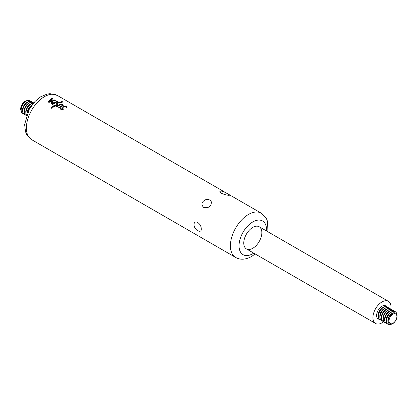 <?xml version="1.0" encoding="UTF-8"?>
<svg xmlns="http://www.w3.org/2000/svg" width="418" height="418" viewBox="0 0 418 418"><rect width="100%" height="100%" fill="white"/><g stroke="black" fill="none" stroke-linecap="round" stroke-linejoin="round"><path stroke-width="0.63" d="M24.197 114.276A7.305 4.217 -60 0 1 24.098 114.218A7.305 4.217 -60 0 1 24.098 105.785A7.305 4.217 -60 0 1 31.402 101.564A7.305 4.217 -60 0 1 31.502 101.626M25.075 114.626A7.305 4.217 -60 0 1 24.296 114.339A7.305 4.217 -60 0 1 24.296 105.9A7.305 4.217 -60 0 1 31.606 101.684A7.305 4.217 -60 0 1 32.243 102.211M25.811 115.206A7.305 4.217 -60 0 1 25.712 115.154A7.305 4.217 -60 0 1 25.712 106.715A7.305 4.217 -60 0 1 33.017 102.499A7.305 4.217 -60 0 1 33.116 102.556M26.407 115.488A7.305 4.217 -60 0 1 25.911 115.269A7.305 4.217 -60 0 1 25.911 106.83A7.305 4.217 -60 0 1 33.221 102.614A7.305 4.217 -60 0 1 33.654 102.932M26.48 115.284A7.305 4.217 -60 0 1 27.327 107.651A7.305 4.217 -60 0 1 33.518 103.094M26.527 115.154A7.305 4.217 -60 0 1 27.525 107.766A7.305 4.217 -60 0 1 33.424 103.204M27.483 112.75A7.305 4.217 -60 0 1 31.825 105.237M27.844 111.951A7.305 4.217 -60 0 1 31.313 105.947M51.613 99.411A27.081 11.464 -70.7 0 1 52.631 98.606L51.931 98.193L48.112 101.924L48.943 102.405L55.505 100.278L54.805 99.871A27.405 19.4 135.1 0 0 53.096 100.273L51.613 99.411L53.096 100.273M50.98 103.23L51.1 102.75L51.456 103.878L52.673 104.584A25.571 14.766 -60 0 1 57.809 101.616L57.167 101.245A25.571 14.766 120 0 0 54.988 102.3L52.631 101.757L50.975 103.157M63.745 107.295L63.745 107.144C64.069 106.444 64.743 106.35 65.778 106.867L66.232 107.645A25.571 14.834 -59.8 0 1 67.073 107.269L66.206 106.506C64.299 105.744 63.134 105.973 62.716 107.196A66.906 6.495 86 0 1 62.956 108.387L61.462 108.952L60.647 108.147A25.571 14.834 120.2 0 0 59.936 108.654L60.887 109.375C62.616 109.84 63.651 109.485 63.985 108.304A66.943 6.5 -94 0 0 63.745 107.144L63.745 107.295A66.462 6.453 86 0 1 63.985 108.45L63.996 108.502M62.956 108.387L61.462 108.952M58.985 108.278A25.571 14.766 -60 0 1 62.721 105.942L63.306 105.231L62.721 104.479L61.31 104.077L59.894 104.312A25.571 14.766 120 0 0 56.169 106.637L56.811 107.008A25.571 14.766 -60 0 1 60.594 104.657C62.099 104.474 62.616 104.772 62.136 105.545A25.571 14.766 120 0 0 58.342 107.907L58.985 108.278M62.454 105.299L62.136 105.691L62.444 105.226M61.153 102.514A25.571 14.766 -60 0 1 62.951 102.018L62.115 101.537A25.571 14.766 120 0 0 60.317 102.034L61.153 102.514M52.83 106.344A25.571 14.766 120 0 0 51.033 107.943L51.863 108.424A25.571 14.766 -60 0 1 53.666 106.825L52.83 106.344L53.556 106.914M60.767 102.713L59.805 102.154C57.741 101.976 56.582 102.483 56.32 103.685A49.81 0.528 90.4 0 0 56.299 104.631L55.829 105.19L53.222 105.947L54.183 106.506L56.42 105.749L57.402 104.641A48.211 1.197 -89 0 1 57.449 103.748L58.813 102.718L60.767 102.713M197.939 230.673C193.179 228.777 192.484 220.145 197.463 222.366C200.259 224.142 201.523 226.687 201.246 229.994C200.755 231.436 199.652 231.661 197.939 230.673M227.575 193.8L229.44 195.227C228.604 195.755 220.03 193.696 219.852 191.679C220.662 190.472 223.238 191.178 227.575 193.8M203.78 207.537C200.703 204.371 201.502 201.675 206.184 199.449C210.912 199.386 212.396 201.361 210.641 205.384L207.96 207.589L203.78 207.537M252.806 248.271A12.786 7.383 -60 0 1 246.416 248.903A12.786 7.383 -60 0 1 246.411 234.137A12.786 7.383 -60 0 1 259.202 226.755A12.786 7.383 -60 0 1 261.161 237.001A12.786 7.383 -60 0 1 252.806 248.271M53.222 106.099L55.829 105.341L56.299 104.777A49.455 0.528 -89.6 0 1 56.32 103.836C56.582 102.635 57.741 102.128 59.805 102.305L59.805 102.154M59.805 102.305L60.443 102.676M51.132 108.001A25.388 14.656 -60 0 1 52.83 106.496M60.485 102.128A25.388 14.656 -60 0 1 62.115 101.694L62.115 101.537M62.115 101.694L62.757 102.06M56.284 106.705A25.388 14.656 -60 0 1 59.894 104.463L62.073 104.364L63.301 105.305M58.457 107.975A25.388 14.656 -60 0 1 62.136 105.691M60.025 108.737A25.388 14.724 -59.8 0 1 60.647 108.299L60.647 108.147M62.716 107.348C63.134 106.125 64.299 105.895 66.206 106.658L67.073 107.416M60.647 108.299L61.462 109.103M51.1 102.901L52.631 101.908L54.988 102.3M54.988 102.447A25.388 14.656 -60 0 1 57.167 101.396L57.167 101.245M53.885 102.321L53.029 102.217L51.957 102.906L52.663 103.742A25.571 14.766 -60 0 1 54.397 102.619L53.885 102.321M52.663 103.742L52.663 103.889A25.388 14.656 120 0 1 54.397 102.771L54.397 102.619M52.663 103.889L51.957 102.906M57.167 101.396L57.658 101.678M53.096 100.419A27.212 19.265 -44.9 0 1 54.805 100.022L54.805 99.871M54.805 100.022L55.317 100.315M48.195 101.971L51.931 98.193M51.931 98.345L52.516 98.69M49.428 101.527L49.428 101.678A27.238 19.28 135.1 0 1 52.281 100.654L51.127 99.834A27.107 11.474 109.3 0 0 49.428 101.527A27.431 19.421 -44.9 0 1 52.281 100.503M23.46 113.691A7.305 4.217 -60 0 1 22.682 113.403A7.305 4.217 -60 0 1 22.682 104.97A7.305 4.217 -60 0 1 29.991 100.748A7.305 4.217 -60 0 1 30.629 101.276M22.582 113.346A7.305 4.217 -60 0 1 22.483 113.288A7.305 4.217 -60 0 1 22.483 104.85A7.305 4.217 -60 0 1 29.788 100.633A7.305 4.217 -60 0 1 29.887 100.696M26.809 100.66A6.291 3.631 120 0 0 21.987 104.568A6.291 3.631 120 0 0 21.015 110.697M390.856 309.153A12.786 7.383 120 0 0 388.359 301.326A12.786 7.383 120 0 0 375.573 308.709A12.786 7.383 120 0 0 375.573 323.469A12.786 7.383 120 0 0 381.963 322.837A12.786 7.383 120 0 0 383.599 321.724M379.361 319.284A7.555 4.363 -60 0 1 378.185 318.939A7.555 4.363 -60 0 1 378.185 310.219A7.555 4.363 -60 0 1 385.741 305.856A7.555 4.363 -60 0 1 386.629 306.702M379.298 319.232A7.555 4.363 -60 0 1 378.138 318.908M385.689 305.83A7.555 4.363 -60 0 1 386.551 306.671M387.131 306.948A7.305 4.217 120 0 0 387.031 306.885A7.305 4.217 120 0 0 383.379 307.246A7.305 4.217 120 0 0 378.603 313.688A7.305 4.217 120 0 0 379.722 319.54A7.305 4.217 120 0 0 379.826 319.598M380.699 319.948A7.305 4.217 -60 0 1 379.925 319.655A7.305 4.217 -60 0 1 379.925 311.222A7.305 4.217 -60 0 1 387.23 307A7.305 4.217 -60 0 1 387.867 307.528M388.745 307.878A7.305 4.217 120 0 0 388.646 307.815A7.305 4.217 120 0 0 384.994 308.181A7.305 4.217 120 0 0 380.218 314.618A7.305 4.217 120 0 0 381.336 320.47A7.305 4.217 120 0 0 381.441 320.528M382.313 320.878A7.305 4.217 -60 0 1 381.54 320.59A7.305 4.217 -60 0 1 381.54 312.152A7.305 4.217 -60 0 1 388.844 307.935A7.305 4.217 -60 0 1 389.482 308.463M390.36 308.813A7.305 4.217 120 0 0 390.26 308.75A7.305 4.217 120 0 0 386.608 309.111A7.305 4.217 120 0 0 381.833 315.548A7.305 4.217 120 0 0 382.951 321.405A7.305 4.217 120 0 0 383.055 321.463M383.928 321.808A7.305 4.217 -60 0 1 383.154 321.52A7.305 4.217 -60 0 1 383.154 313.087A7.305 4.217 -60 0 1 390.459 308.865A7.305 4.217 -60 0 1 391.096 309.393M391.974 309.743A7.305 4.217 120 0 0 391.875 309.681A7.305 4.217 120 0 0 388.223 310.046A7.305 4.217 120 0 0 383.447 316.483A7.305 4.217 120 0 0 384.565 322.335A7.305 4.217 120 0 0 384.67 322.393M385.542 322.743A7.305 4.217 -60 0 1 384.769 322.456A7.305 4.217 -60 0 1 384.769 314.017A7.305 4.217 -60 0 1 392.074 309.801A7.305 4.217 -60 0 1 392.711 310.323M393.589 310.673A7.305 4.217 120 0 0 393.49 310.616A7.305 4.217 120 0 0 389.837 310.976A7.305 4.217 120 0 0 385.062 317.414A7.305 4.217 120 0 0 386.18 323.271A7.305 4.217 120 0 0 386.284 323.323M387.157 323.673A7.305 4.217 -60 0 1 386.384 323.386A7.305 4.217 -60 0 1 386.384 314.947A7.305 4.217 -60 0 1 393.688 310.731A7.305 4.217 -60 0 1 394.326 311.258M395.203 311.609A7.305 4.217 120 0 0 395.104 311.546A7.305 4.217 120 0 0 391.452 311.906A7.305 4.217 120 0 0 386.676 318.349A7.305 4.217 120 0 0 387.794 324.201A7.305 4.217 120 0 0 387.899 324.258M390.976 324.295A7.305 4.217 -60 0 1 387.998 324.316A7.305 4.217 -60 0 1 387.998 315.883A7.305 4.217 -60 0 1 395.303 311.661A7.305 4.217 -60 0 1 396.771 314.252M392.648 313.427A6.291 3.631 120 0 0 388.202 321.134A6.291 3.631 120 0 0 392.648 323.704A6.291 3.631 120 0 0 397.1 315.998A6.291 3.631 120 0 0 392.648 313.427M392.941 323.286A5.575 3.219 -60 0 1 389.529 318.432A5.575 3.219 -60 0 1 396.358 314.488A5.575 3.219 -60 0 1 392.941 323.286M31.684 139.69L235.7 257.478A25.571 14.766 -60 0 1 235.7 227.951A25.571 14.766 -60 0 1 261.271 213.185L57.256 95.403A25.571 14.766 -60 0 0 31.684 110.164A25.571 14.766 -60 0 0 31.684 139.69L26.585 134.298L25.508 131.712L24.62 124.423L29.307 109.114L35.055 101.407L40.603 96.851L47.234 94.05L50.029 93.684L57.256 95.403M253.747 253.136A19.458 11.234 -60 0 1 252.806 253.716A19.458 11.234 -60 0 1 239.049 245.408A19.458 11.234 -60 0 1 253.433 221.592A19.458 11.234 -60 0 1 266.532 230.992M27.4 112.944A6.071 3.506 -60 0 1 31.946 105.064M25.822 112.385A6.071 3.506 -60 0 1 30.676 103.977M24.207 111.454A6.071 3.506 -60 0 1 29.061 103.042M22.593 110.524A6.071 3.506 -60 0 1 27.447 102.112M20.978 109.589A6.071 3.506 -60 0 1 25.832 101.182M378.222 315.841A6.071 3.506 -60 0 1 383.076 307.434M379.837 316.776A6.071 3.506 -60 0 1 384.691 308.364M381.451 317.706A6.071 3.506 -60 0 1 386.305 309.294M383.06 318.641A6.071 3.506 -60 0 1 387.92 310.229M384.675 319.571A6.071 3.506 -60 0 1 389.534 311.159M386.289 320.501A6.071 3.506 -60 0 1 391.149 312.094M388.703 323.224A6.071 3.506 -60 0 1 389.121 316.53A6.071 3.506 -60 0 1 394.712 312.821M235.7 257.478C240.298 260.069 245.575 259.75 251.542 256.516L255.194 253.972M267.98 231.828L267.452 221.185L266.418 218.677L261.271 213.185M388.359 301.326L259.202 226.755M375.573 323.469L246.416 248.903"/></g></svg>

